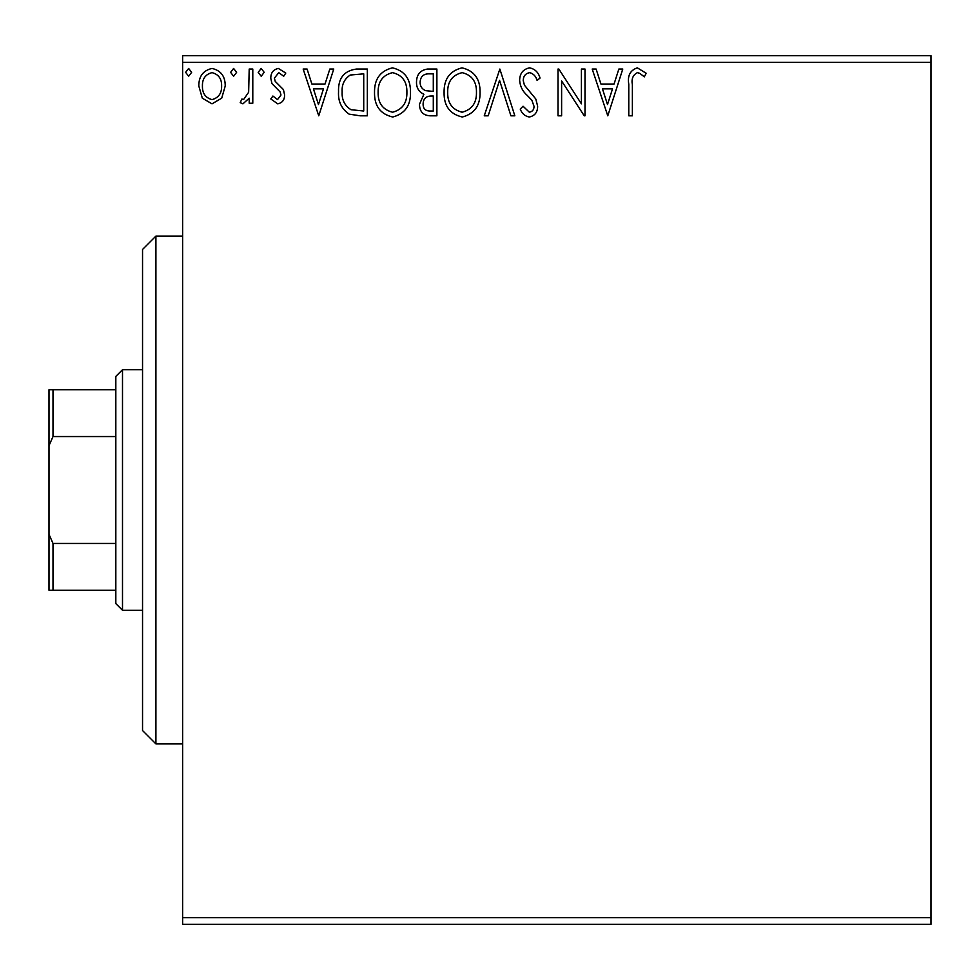 <?xml version="1.0" encoding="UTF-8"?>
<svg xmlns="http://www.w3.org/2000/svg" width="980" height="980" viewBox="0 0 980 980"><rect width="100%" height="100%" fill="white"/><g stroke="black" fill="none" stroke-linecap="round" stroke-linejoin="round"><path stroke-width="1.47" d="M931 924.324L182.635 924.324L182.635 917.635L931 917.635L931 924.324M221.713 98.172L212.011 103.831L202.321 98.196L198.83 86.044C198.732 76.342 203.13 70.487 212.011 68.441C220.904 70.474 225.302 76.342 225.216 86.044L221.713 98.172M252.791 69.041L252.791 103.231L249.202 103.231L249.202 98.196L242.942 103.831L240.198 102.655L241.913 99.017L243.53 99.629L248.638 92.267L249.202 69.041L252.791 69.041M277.732 103.831L270.786 98.968L272.893 96.028L277.499 99.629L280.978 95.023L280.121 91.924L271.962 83.606L270.786 78.326C270.75 72.826 273.273 69.531 278.369 68.441L285.78 73.071L283.71 76.244L278.773 72.642L274.388 78.143L275.233 81.401L283.428 89.597L284.58 94.864C284.653 99.874 282.375 102.863 277.732 103.831M356.463 69.041L367.329 69.041L367.329 115.824L360.248 115.824L349.113 114.133C341.53 108.866 338.002 101.43 338.541 91.838C338.014 78.339 343.98 70.744 356.463 69.041M436.884 69.041L436.884 115.824L430.269 115.824C423.152 115.469 419.563 111.597 419.501 104.223L423.887 94.276C418.913 91.9 416.451 87.918 416.5 82.32C416.549 74.603 420.224 70.168 427.537 69.041L436.884 69.041M499.849 69.041L514.843 115.824L510.923 115.824L499.555 80.336L488.175 115.824L484.255 115.824L499.849 69.041M581.41 69.041L584.999 69.041L584.999 115.824L584.239 115.824L561.614 80.936L561.614 115.824L558.012 115.824L558.012 69.041L558.833 69.041L581.41 103.843L581.41 69.041M632.37 84.697L632.37 115.824L628.78 115.824L628.78 84.231C627.335 75.742 630.189 70.278 637.331 67.841L646.163 73.243L644.338 76.844L639.732 73.316L637.367 72.642C632.945 74.958 631.279 78.976 632.37 84.697M182.635 62.365L182.635 55.676L931 55.676L931 62.365L182.635 62.365L182.635 917.635M931 62.365L931 917.635M607.784 115.824L592.202 69.041L596.11 69.041L600.924 84.035L614.056 84.035L618.858 69.041L622.778 69.041L607.784 115.824M529.519 67.841C534.957 68.943 538.461 72.349 540.029 78.069L537.101 80.433C535.974 76.367 533.537 73.77 529.776 72.642C525.501 73.427 523.32 76.06 523.234 80.568L524.423 85.162L535.778 98.98L537.628 106.097C537.689 112.173 534.909 115.812 529.274 117.012C524.913 116.167 521.899 113.521 520.245 109.099L523.051 106.22L529.323 112.222C532.471 111.634 534.039 109.662 534.027 106.293L531.858 100.254L527.412 95.599C522.744 91.556 520.16 86.522 519.645 80.507C519.706 73.488 523.002 69.274 529.519 67.841M480.065 92.23C480.323 105.571 474.406 113.827 462.303 117.012C449.918 114.133 443.854 105.95 444.087 92.451C443.854 79.098 449.832 70.891 462.021 67.841C474.21 70.781 480.237 78.915 480.065 92.23M410.498 92.23C410.767 105.571 404.85 113.827 392.735 117.012C380.363 114.133 374.287 105.95 374.519 92.451C374.299 79.098 380.277 70.891 392.453 67.841C404.654 70.781 410.669 78.915 410.498 92.23M318.757 115.824L303.163 69.041L307.083 69.041L311.885 84.035L325.029 84.035L329.831 69.041L333.751 69.041L318.757 115.824M264.184 72.349L261.195 76.244L258.193 72.349L261.195 68.441L264.184 72.349M236.609 72.349L233.608 76.244L230.606 72.349L233.608 68.441L236.609 72.349M191.627 72.349L188.638 76.244L185.637 72.349L188.638 68.441L191.627 72.349M602.455 88.837L607.502 104.542L612.524 88.837L602.455 88.837M447.676 92.463C447.505 103.169 452.319 109.748 462.144 112.222C471.907 109.625 476.684 102.974 476.464 92.243C476.635 81.597 471.858 75.068 462.144 72.642C452.27 75.068 447.456 81.671 447.676 92.463M429.559 111.022L433.295 111.022L433.295 96.028L431.457 96.028C426.067 95.991 423.287 98.698 423.091 104.15C423.103 108.535 425.259 110.826 429.559 111.022M431.47 91.238L433.295 91.238L433.295 73.843L429.179 73.843C423.458 73.757 420.432 76.587 420.102 82.32C420.138 86.399 422.013 89.18 425.749 90.674L431.47 91.238M378.121 92.463C377.949 103.169 382.764 109.748 392.576 112.222C402.351 109.625 407.129 102.974 406.908 92.243C407.08 81.597 402.302 75.068 392.576 72.642C382.715 75.068 377.888 81.671 378.121 92.463M363.727 111.022L363.727 73.843L350.24 75.031C344.384 78.927 341.689 84.537 342.143 91.851C341.677 99.727 344.642 105.681 351.012 109.711L363.727 111.022M313.429 88.837L318.463 104.542L323.486 88.837L313.429 88.837M202.419 86.02C202.272 93.272 205.469 97.804 212.023 99.629C218.577 97.816 221.774 93.272 221.615 86.02C221.774 78.78 218.577 74.321 212.023 72.642C205.457 74.321 202.26 78.78 202.419 86.02M155.906 236.094L155.906 743.906L142.541 730.541L142.541 249.459L155.906 236.094L182.635 236.094M155.906 743.906L182.635 743.906M122.5 610.271L115.824 603.594L115.824 376.406L122.5 369.73L122.5 610.271L142.541 610.271M122.5 369.73L142.541 369.73M115.824 590.23L49 590.23L49 389.771L53.006 389.771L53.006 436.541L49 445.704M49 534.296L53.006 543.459L53.006 590.23M115.824 543.459L53.006 543.459M115.824 436.541L53.006 436.541M115.824 389.771L53.006 389.771"/></g></svg>
